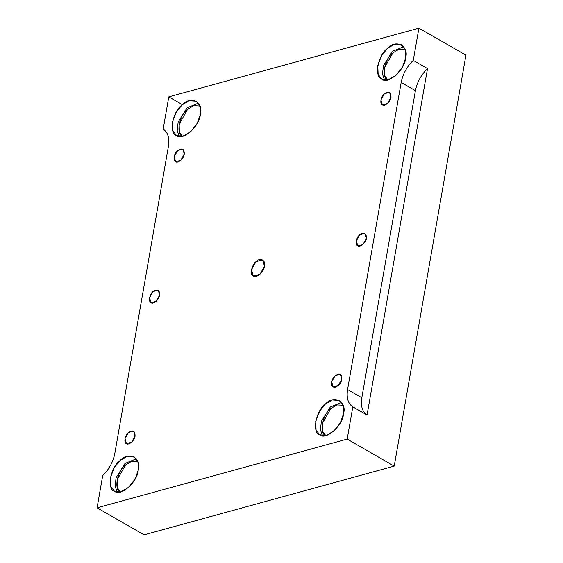 <?xml version="1.0" encoding="UTF-8"?>
<svg xmlns="http://www.w3.org/2000/svg" width="563" height="563" viewBox="0 0 563 563"><rect width="100%" height="100%" fill="white"/><g stroke="black" fill="none" stroke-linecap="round" stroke-linejoin="round"><path stroke-width="0.84" d="M135.071 435.98L133.6 431.131L128.455 432.475L124.972 438.668L126.429 443.609L131.566 442.258L135.071 435.98C134.93 440.118 128.638 445.755 126.506 443.651C123.536 443.053 124.972 434.847 128.455 432.475C132.896 429.639 135.106 430.808 135.071 435.98M184.284 154.023L182.806 149.181L177.669 150.525L174.178 156.718L175.635 161.651L180.779 160.307L184.284 154.023C184.136 158.161 177.845 163.798 175.719 161.694C172.75 161.102 174.178 152.89 177.669 150.525C182.109 147.682 184.312 148.85 184.284 154.023M341.811 379.173L340.334 374.325L335.196 375.669L331.706 381.862L333.162 386.802L338.307 385.451L341.811 379.173C341.664 383.312 335.372 388.949 333.247 386.844C330.277 386.246 331.706 378.04 335.196 375.669C339.637 372.833 341.84 373.994 341.811 379.173M159.681 294.998L158.203 290.156L153.066 291.5L149.575 297.693L151.032 302.627L156.169 301.282L159.681 294.998C159.533 299.136 153.242 304.773 151.109 302.676C148.146 302.078 149.575 293.872 153.066 291.5C157.506 288.657 159.709 289.825 159.681 294.998M366.414 238.191L364.937 233.349L359.799 234.694L356.309 240.887L357.772 245.82L362.91 244.476L366.414 238.191C366.274 242.329 359.975 247.966 357.85 245.869C354.88 245.271 356.309 237.065 359.799 234.694C364.24 231.85 366.443 233.019 366.414 238.191M367.055 415.044L427.521 68.587C421.152 74.766 417.12 82.121 415.417 90.65L361.819 397.752C360.566 406.155 362.312 411.919 367.055 415.044L352.804 406.852L347.181 439.105L97.068 507.826L102.698 475.58C109.067 469.401 113.107 462.047 114.81 453.518L168.407 146.415C169.66 138.005 167.915 132.242 163.164 129.124L168.794 96.871L418.9 28.15L465.932 55.174L394.206 466.129L144.1 534.85L97.068 507.826L144.1 534.85L394.206 466.129L347.181 439.105L394.206 466.129L465.932 55.174L418.9 28.15L413.27 60.403L427.521 68.587L367.055 415.044C362.312 411.919 360.566 406.155 361.819 397.752L347.568 389.561C346.315 397.971 348.061 403.734 352.804 406.852L367.055 415.044M343.507 413.791L343.381 406.099L339.454 400.462L332.29 399.997L325.315 404.171L319.538 411.293L315.723 421.194L316.082 430.055L319.735 434.77L325.963 435.488L333.873 431.068L340.46 422.503L343.507 413.791C343.113 425.171 325.808 440.674 319.953 434.889C311.789 433.257 315.73 410.68 325.315 404.171C333.88 394.424 347.244 401.496 343.507 413.791M322.529 435.692L320.41 429.794L321.367 421.342L330.305 407.035L341.65 402.411L330.305 407.035L321.367 421.342L320.41 429.794L322.529 435.692M326.068 435.734C318.855 434.291 322.339 414.361 330.805 408.604M343.134 405.247L336.864 404.952L330.805 408.604L322.367 423.467L322.585 431.286L325.724 435.544M138.216 470.204L138.09 462.505L134.163 456.875L126.999 456.41L120.025 460.576L114.247 467.698L110.432 477.607L110.791 486.46L114.444 491.182L120.672 491.9L128.582 487.474L135.169 478.916L138.216 470.204C137.822 481.583 120.517 497.08 114.662 491.302C106.498 489.662 110.439 467.093 120.025 460.576C128.589 450.836 141.953 457.909 138.216 470.204M117.238 492.104L115.119 486.2L116.077 477.755L125.014 463.44L136.359 458.817L125.014 463.44L116.077 477.755L115.119 486.2L117.238 492.104M120.778 492.146C113.564 490.704 117.048 470.767 125.514 465.017L131.573 461.364L137.844 461.66L131.573 461.364L125.514 465.017L117.076 479.88L117.294 487.692L120.433 491.949M200.294 114.535L200.168 106.843L196.234 101.206L189.069 100.742L182.102 104.908L176.318 112.03L172.503 121.939L172.862 130.792L176.522 135.514L182.75 136.232L190.653 131.805L197.24 123.248L200.294 114.535C199.9 125.915 182.588 141.412 176.74 135.634C168.569 133.994 172.51 111.425 182.102 104.908C190.66 95.168 204.031 102.241 200.294 114.535M179.308 136.436L177.19 130.532L178.147 122.087L187.092 107.779L198.436 103.149L187.092 107.779L178.147 122.087L177.19 130.532L179.308 136.436M182.855 136.478C175.642 135.036 179.118 115.098 187.592 109.349L193.651 105.696L199.914 105.992L193.651 105.696L187.592 109.349L179.147 124.212L179.372 132.023L182.511 136.281M405.585 58.13L405.459 50.431L401.525 44.801L394.36 44.329L387.393 48.502L381.608 55.624L377.794 65.526L378.153 74.386L381.813 79.102L388.041 79.819L395.944 75.4L402.531 66.842L405.585 58.13C405.191 69.502 387.879 85.006 382.031 79.221C373.86 77.588 377.801 55.012 387.393 48.502C395.951 38.756 409.322 45.828 405.585 58.13M384.599 80.023L382.481 74.126L383.438 65.674L392.383 51.367L403.727 46.743L392.383 51.367L383.438 65.674L382.481 74.126L384.599 80.023M388.146 80.073C380.933 78.623 384.409 58.693 392.883 52.936L398.935 49.284L405.205 49.579L398.935 49.284L392.883 52.936L384.438 67.799L384.663 75.618L387.801 79.876M264.49 266.2L262.597 259.972L255.989 261.704L251.499 269.663L253.378 276.011L259.986 274.28L264.49 266.2C264.307 271.521 256.214 278.769 253.477 276.067C249.662 275.3 251.506 264.744 255.989 261.704C259.986 257.143 266.236 260.451 264.49 266.2M182.37 104.676L168.794 96.871L163.164 129.124C167.915 132.242 169.66 138.005 168.407 146.415L114.81 453.518C113.107 462.047 109.067 469.401 102.698 475.58L97.068 507.826L347.181 439.105L352.804 406.852C348.061 403.734 346.315 397.971 347.568 389.561L361.819 397.752L415.417 90.65L401.166 82.458L347.568 389.561L401.166 82.458L415.417 90.65C417.12 82.121 421.152 74.766 427.521 68.587L413.27 60.403C406.901 66.575 402.869 73.929 401.166 82.458C402.869 73.929 406.901 66.575 413.27 60.403L418.9 28.15L168.794 96.871M391.018 97.216C390.877 101.354 384.578 106.991 382.453 104.887C379.483 104.296 380.919 96.083 384.402 93.718C388.843 90.875 391.053 92.043 391.018 97.216L389.54 92.367L384.402 93.718L380.912 99.911L382.376 104.845L387.513 103.501L391.018 97.216"/></g></svg>
